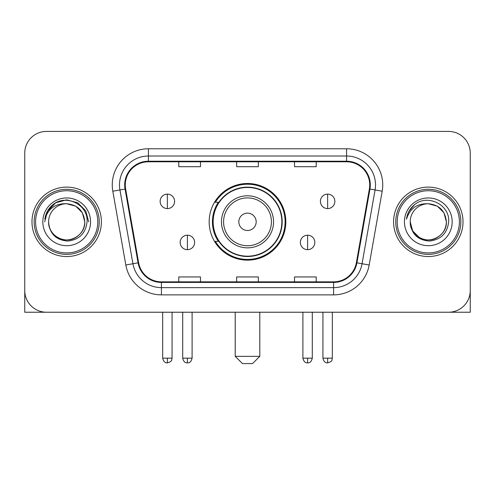 <?xml version="1.0" encoding="UTF-8"?>
<svg xmlns="http://www.w3.org/2000/svg" width="495" height="495" viewBox="0 0 495 495"><rect width="100%" height="100%" fill="white"/><g stroke="black" fill="none" stroke-linecap="round" stroke-linejoin="round"><path stroke-width="0.74" d="M209.168 221.828A38.332 38.332 0 0 0 247.5 260.153A38.332 38.332 0 0 0 285.832 221.828A38.332 38.332 0 0 0 247.5 183.496A38.332 38.332 0 0 0 209.168 221.828M218.363 241.35A35.077 35.077 0 0 1 218.363 202.3M24.75 153.122L24.75 290.534A21.693 21.693 0 0 0 46.443 312.227L448.557 312.227A21.693 21.693 0 0 0 470.25 290.534L470.25 153.122A21.693 21.693 0 0 0 448.557 131.423L46.443 131.423A21.693 21.693 0 0 0 24.75 153.122L24.75 290.534M31.983 221.828A34.712 34.712 0 0 0 66.695 256.54A34.712 34.712 0 0 0 101.413 221.828A34.712 34.712 0 0 0 66.695 187.11A34.712 34.712 0 0 0 31.983 221.828A34.712 34.712 0 0 0 66.695 256.54A34.712 34.712 0 0 0 101.413 221.828A34.712 34.712 0 0 0 66.695 187.11A34.712 34.712 0 0 0 31.983 221.828M393.587 221.828A34.712 34.712 0 0 0 428.305 256.54A34.712 34.712 0 0 0 463.017 221.828A34.712 34.712 0 0 0 428.305 187.11A34.712 34.712 0 0 0 393.587 221.828A34.712 34.712 0 0 0 428.305 256.54A34.712 34.712 0 0 0 463.017 221.828A34.712 34.712 0 0 0 428.305 187.11A34.712 34.712 0 0 0 393.587 221.828M125.278 184.944A23.141 23.141 0 0 1 148.42 161.797L346.58 161.797A23.141 23.141 0 0 1 369.369 188.96L356.363 262.727A23.141 23.141 0 0 1 333.574 281.853L161.426 281.853A23.141 23.141 0 0 1 138.637 262.727L125.631 188.96A23.141 23.141 0 0 1 125.278 184.944M124.697 184.944A23.723 23.723 0 0 0 125.056 189.059L138.068 262.826A23.723 23.723 0 0 0 161.426 282.428L333.574 282.428A23.723 23.723 0 0 0 356.932 262.826L369.944 189.059A23.723 23.723 0 0 0 346.58 161.222L148.42 161.222A23.723 23.723 0 0 0 124.697 184.944M112.811 191.219A36.16 36.16 0 0 1 148.42 148.778L346.58 148.778A36.16 36.16 0 0 1 382.19 191.219L369.183 264.992A36.16 36.16 0 0 1 333.574 294.872L161.426 294.872A36.16 36.16 0 0 1 125.817 264.992L112.811 191.219L119.932 189.962A28.927 28.927 0 0 1 148.42 156.012L346.58 156.012A28.927 28.927 0 0 1 375.068 189.962L362.062 263.736A28.927 28.927 0 0 1 333.574 287.638L161.426 287.638A28.927 28.927 0 0 1 132.938 263.736L119.932 189.962A28.927 28.927 0 0 1 119.493 184.944M448.557 131.423L46.443 131.423M46.443 312.227L448.557 312.227M386.36 312.227L470.25 312.227L470.25 153.122M356.932 262.826L362.062 263.736L375.068 189.962L382.19 191.219M236.653 161.797L236.653 166.697L258.347 166.697L258.347 161.797M178.794 161.797L178.794 166.697L200.494 166.697L200.494 161.797M294.506 161.797L294.506 166.697L316.206 166.697L316.206 161.797M258.347 281.853L258.347 276.953L236.653 276.953L236.653 281.853M200.494 281.853L200.494 276.953L178.794 276.953L178.794 281.853M316.206 281.853L316.206 276.953L294.506 276.953L294.506 281.853M24.75 283.301L24.75 312.227L108.64 312.227M97.793 221.828A31.098 31.098 0 0 0 66.695 190.73A31.098 31.098 0 0 0 35.597 221.828A31.098 31.098 0 0 0 66.695 252.926A31.098 31.098 0 0 0 97.793 221.828M99.241 221.828A32.546 32.546 0 0 0 66.695 189.282A32.546 32.546 0 0 0 34.149 221.828A32.546 32.546 0 0 0 66.695 254.368A32.546 32.546 0 0 0 99.241 221.828M84.775 221.828C83.705 210.845 77.678 204.819 66.695 203.748L75.735 206.167L82.356 212.788L84.775 221.828L82.356 212.788L75.735 206.167L66.695 203.748L75.735 206.167L82.356 212.788L84.775 221.828L82.356 212.788L75.735 206.167L66.695 203.748L75.735 206.167L82.356 212.788L84.775 221.828L82.356 212.788L75.735 206.167L66.695 203.748L75.735 206.167L82.356 212.788L84.775 221.828C85.394 235.193 68.923 244.703 57.655 237.482C51.876 233.863 48.863 228.647 48.615 221.828C49.481 233.615 55.811 240.026 67.611 241.065C79.194 239.815 85.678 233.399 87.058 221.828C88.401 204.608 65.835 193.656 52.835 204.751C48.3 208.544 45.639 213.357 44.859 219.192C48.269 208.426 55.551 203.278 66.695 203.748L75.735 206.167L82.356 212.788L84.775 221.828C85.394 235.193 68.923 244.703 57.655 237.482C51.876 233.863 48.863 228.647 48.615 221.828C48.003 235.193 64.468 244.703 75.735 237.482C81.52 233.863 84.534 228.647 84.775 221.828C84.534 228.647 81.52 233.863 75.735 237.482C64.468 244.703 48.003 235.193 48.615 221.828C48.863 228.647 51.876 233.863 57.655 237.482C68.923 244.703 85.394 235.193 84.775 221.828C85.394 235.193 68.923 244.703 57.655 237.482C51.876 233.863 48.863 228.647 48.615 221.828C48.863 228.647 51.876 233.863 57.655 237.482C68.923 244.703 85.394 235.193 84.775 221.828C84.534 228.647 81.52 233.863 75.735 237.482C64.468 244.703 48.003 235.193 48.615 221.828C48.003 235.193 64.468 244.703 75.735 237.482C81.52 233.863 84.534 228.647 84.775 221.828C84.534 228.647 81.52 233.863 75.735 237.482C64.468 244.703 48.003 235.193 48.615 221.828C48.863 228.647 51.876 233.863 57.655 237.482C68.923 244.703 85.394 235.193 84.775 221.828C84.534 228.647 81.52 233.863 75.735 237.482C64.468 244.703 48.003 235.193 48.615 221.828C48.863 228.647 51.876 233.863 57.655 237.482C68.923 244.703 85.394 235.193 84.775 221.828C85.394 235.193 68.923 244.703 57.655 237.482C51.876 233.863 48.863 228.647 48.615 221.828A18.08 18.08 0 0 1 66.695 203.748L75.735 206.167L82.356 212.788L84.775 221.828C85.499 235.861 67.456 245.18 56.442 236.721M42.83 221.828A23.865 23.865 0 0 0 66.695 245.693A23.865 23.865 0 0 0 90.56 221.828A23.865 23.865 0 0 0 66.695 197.963A23.865 23.865 0 0 0 42.83 221.828M52.829 204.757L47.495 211.099M47.341 211.377L55.7 202.777L66.695 199.832L77.696 202.777L85.746 210.827L88.692 221.828L85.746 210.827L77.696 202.777L66.695 199.832L55.7 202.777L47.65 210.827L44.698 221.828M47.167 211.712L47.644 210.839L47.167 211.712M252.561 363.578L242.439 363.578L235.205 356.344L259.795 356.344L252.561 363.578M256.181 221.828A8.681 8.681 0 0 0 247.5 213.147A8.681 8.681 0 0 0 238.819 221.828A8.681 8.681 0 0 0 247.5 230.503A8.681 8.681 0 0 0 256.181 221.828M273.537 221.828A26.037 26.037 0 0 0 247.5 195.791A26.037 26.037 0 0 0 221.463 221.828A26.037 26.037 0 0 0 247.5 247.859A26.037 26.037 0 0 0 273.537 221.828A26.037 26.037 0 0 1 247.5 247.859A26.037 26.037 0 0 1 221.463 221.828M281.853 221.828A34.353 34.353 0 0 0 247.5 187.475A34.353 34.353 0 0 0 213.147 221.828A34.353 34.353 0 0 0 247.5 256.181A34.353 34.353 0 0 0 281.853 221.828M285.108 221.828A37.608 37.608 0 0 1 215.362 241.35L218.846 241.35A34.675 34.675 0 0 0 270.443 247.828A34.675 34.675 0 0 0 270.443 195.822A34.675 34.675 0 0 0 218.846 202.3L215.362 202.3A37.608 37.608 0 0 1 285.108 221.828M167.366 194.127A7.233 7.233 0 0 0 160.139 201.36A7.233 7.233 0 0 0 167.366 208.593A7.233 7.233 0 0 0 174.599 201.36A7.233 7.233 0 0 0 167.366 194.127L167.366 208.593A7.233 7.233 0 0 0 174.599 201.36A7.233 7.233 0 0 0 167.366 194.127M327.634 194.127A7.233 7.233 0 0 0 320.401 201.36A7.233 7.233 0 0 0 327.634 208.593A7.233 7.233 0 0 0 334.861 201.36A7.233 7.233 0 0 0 327.634 194.127L327.634 208.593A7.233 7.233 0 0 0 334.861 201.36A7.233 7.233 0 0 0 327.634 194.127M187.401 235.205A7.233 7.233 0 0 0 180.168 242.439A7.233 7.233 0 0 0 187.401 249.672A7.233 7.233 0 0 0 194.634 242.439A7.233 7.233 0 0 0 187.401 235.205L187.401 249.672A7.233 7.233 0 0 0 194.634 242.439A7.233 7.233 0 0 0 187.401 235.205M307.599 235.205A7.233 7.233 0 0 0 300.366 242.439A7.233 7.233 0 0 0 307.599 249.672A7.233 7.233 0 0 0 314.832 242.439A7.233 7.233 0 0 0 307.599 235.205L307.599 249.672A7.233 7.233 0 0 0 314.832 242.439A7.233 7.233 0 0 0 307.599 235.205M459.403 221.828A31.098 31.098 0 0 0 428.305 190.73A31.098 31.098 0 0 0 397.207 221.828A31.098 31.098 0 0 0 428.305 252.926A31.098 31.098 0 0 0 459.403 221.828M460.851 221.828A32.546 32.546 0 0 0 428.305 189.282A32.546 32.546 0 0 0 395.759 221.828A32.546 32.546 0 0 0 428.305 254.368A32.546 32.546 0 0 0 460.851 221.828M428.305 203.748C439.282 204.819 445.308 210.845 446.385 221.828C446.137 228.647 443.124 233.863 437.345 237.482C426.077 244.703 409.606 235.193 410.225 221.828A18.08 18.08 0 0 1 428.305 203.748L437.345 206.167L443.959 212.788L446.385 221.828L443.959 212.788L437.345 206.167L428.305 203.748L437.345 206.167L443.959 212.788L446.385 221.828L443.959 212.788L437.345 206.167L428.305 203.748L437.345 206.167L443.959 212.788L446.385 221.828L443.959 212.788L437.345 206.167L428.305 203.748L437.345 206.167L443.959 212.788L446.385 221.828L443.959 212.788L437.345 206.167L428.305 203.748L437.345 206.167L443.959 212.788L446.385 221.828C446.997 235.193 430.532 244.703 419.265 237.482C413.48 233.863 410.466 228.647 410.225 221.828C411.091 233.615 417.421 240.026 429.221 241.065C440.804 239.815 447.282 233.399 448.668 221.828C450.011 204.608 427.445 193.656 414.439 204.751C409.903 208.544 407.249 213.357 406.469 219.192C409.879 208.426 417.155 203.278 428.305 203.748L437.345 206.167L443.959 212.788L446.385 221.828C446.997 235.193 430.532 244.703 419.265 237.482C413.48 233.863 410.466 228.647 410.225 221.828C409.606 235.193 426.077 244.703 437.345 237.482C443.124 233.863 446.137 228.647 446.385 221.828C446.137 228.647 443.124 233.863 437.345 237.482C426.077 244.703 409.606 235.193 410.225 221.828C410.466 228.647 413.48 233.863 419.265 237.482C430.532 244.703 446.997 235.193 446.385 221.828C446.997 235.193 430.532 244.703 419.265 237.482C413.48 233.863 410.466 228.647 410.225 221.828L412.644 230.868L419.265 237.482M418.052 236.721C429.06 245.18 447.109 235.861 446.385 221.828C446.137 228.647 443.124 233.863 437.345 237.482C426.077 244.703 409.606 235.193 410.225 221.828C410.466 228.647 413.48 233.863 419.265 237.482C430.532 244.703 446.997 235.193 446.385 221.828C446.137 228.647 443.124 233.863 437.345 237.482C426.077 244.703 409.606 235.193 410.225 221.828C410.466 228.647 413.48 233.863 419.265 237.482C430.532 244.703 446.997 235.193 446.385 221.828C446.997 235.193 430.532 244.703 419.265 237.482C413.48 233.863 410.466 228.647 410.225 221.828M404.44 221.828A23.865 23.865 0 0 0 428.305 245.693A23.865 23.865 0 0 0 452.17 221.828A23.865 23.865 0 0 0 428.305 197.963A23.865 23.865 0 0 0 404.44 221.828M414.433 204.757L409.105 211.099M408.771 211.712L409.254 210.839L408.771 211.712M346.58 148.778L346.58 161.222M119.932 189.962L125.056 189.059M161.426 294.872L161.426 282.428M333.574 282.428L333.574 294.872M125.817 264.992L138.068 262.826M369.944 189.059L375.068 189.962M148.42 148.778L148.42 161.222M362.062 263.736L369.183 264.992M271.415 221.828A23.915 23.915 0 0 0 247.5 197.907A23.915 23.915 0 0 0 223.585 221.828A23.915 23.915 0 0 0 247.5 245.743A23.915 23.915 0 0 0 271.415 221.828M167.366 358.151L162.669 358.151C163.486 361.505 165.052 363.07 167.366 362.854L167.366 358.151L172.068 358.151L172.068 312.227M327.634 358.151L322.932 358.151C323.755 361.505 325.32 363.07 327.634 362.854L327.634 358.151L332.331 358.151L332.331 312.227M187.401 358.151L182.698 358.151C183.521 361.505 185.087 363.07 187.401 362.854L187.401 358.151L192.103 358.151L192.103 312.227M307.599 358.151L302.897 358.151C303.72 361.505 305.285 363.07 307.599 362.854L307.599 358.151L312.302 358.151L312.302 312.227M259.795 312.227L259.795 356.344M235.205 312.227L235.205 356.344M162.669 358.151L162.669 312.227M172.068 358.151C171.406 359.611 173.071 361.263 167.366 362.854M322.932 358.151L322.932 312.227M332.331 358.151C331.669 359.611 333.339 361.263 327.634 362.854M182.698 358.151L182.698 312.227M192.103 358.151C191.28 361.505 189.715 363.07 187.401 362.854M302.897 358.151L302.897 312.227M312.302 358.151C311.479 361.505 309.913 363.07 307.599 362.854"/></g></svg>
